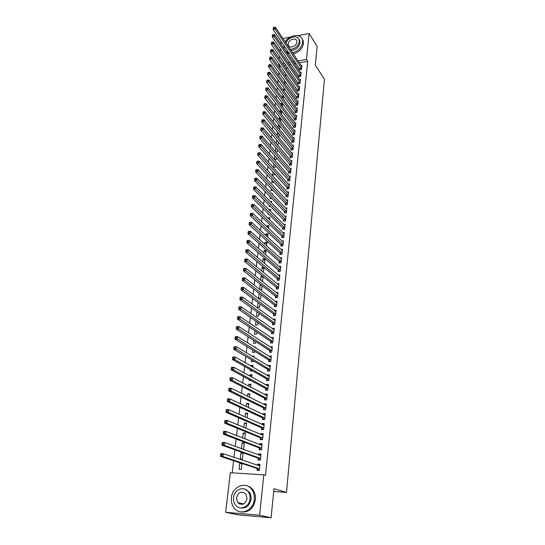 <?xml version="1.0" encoding="UTF-8"?>
<svg xmlns="http://www.w3.org/2000/svg" width="545" height="545" viewBox="0 0 545 545"><rect width="100%" height="100%" fill="white"/><g stroke="black" fill="none" stroke-linecap="round" stroke-linejoin="round"><path stroke-width="0.82" d="M280.552 66.068L279.789 66.197L279.578 68.016M279.047 72.587L278.699 75.51M278.168 80.061L277.814 83.065M277.289 87.602L276.928 90.681M276.397 95.198L276.029 98.366M275.498 102.862L275.123 106.111M274.591 110.594L274.203 113.919M273.685 118.381L273.283 121.794M272.766 126.242L272.357 129.737M271.832 134.165L271.417 137.742M270.899 142.156L270.47 145.822M269.959 150.209L269.516 153.969M269.005 158.336L268.556 162.185M268.045 166.532L267.588 170.476M267.077 174.802L266.607 178.835M266.103 183.14L265.619 187.262M265.115 191.547L264.625 195.771M264.127 200.029L263.616 204.355M263.126 208.585L262.608 213.006M262.111 217.223L261.586 221.74M261.096 225.93L260.551 230.555M260.067 234.718L259.509 239.446M259.025 243.581L258.459 248.411M257.983 252.526L257.404 257.465M256.927 261.546L256.334 266.594M255.857 270.654L255.251 275.811M254.781 279.837L254.168 285.11M253.697 289.109L253.064 294.498M252.601 298.469L251.96 303.974M251.497 307.911L250.836 313.532M250.38 317.435L249.712 323.178M249.256 327.055L248.568 332.92M248.118 336.762L247.416 342.75M246.974 346.559L246.258 352.676M245.815 356.45L245.087 362.697M244.644 366.431L243.901 372.807M243.465 376.513L242.702 383.019M242.273 386.684L241.496 393.333M241.074 396.958L240.277 403.743M239.861 407.326L239.051 414.248M238.635 417.797L237.804 424.862M237.395 428.37L236.55 435.584M236.148 439.045L235.283 446.403M234.881 449.829L234.003 457.337M233.607 460.716L232.19 472.828M279.789 66.197L278.481 64.365L278.604 63.329M279.149 58.737L279.476 55.951M280.014 51.346L280.334 48.641M280.879 44.016L281.193 41.386M297.877 35.663L309.151 33.524L317.135 46.407L315.31 65.08L324.452 79.263L286.486 492.387L273.944 488.715L271.11 517.75L237.886 514.814L225.671 512.293L230.337 472.713L263.787 474.845L259.631 515.27L225.671 512.293M273.679 491.454L286.486 492.387M283.632 78.936L283.891 79.291M284.619 75.06L285.941 74.842L285.737 76.634M298.892 75.68L298.769 76.818L300.683 76.504L301.126 72.281L300.261 72.43M282.446 89.326L284.354 88.876L284.054 91.505M297.386 89.857L297.263 91.015L299.191 90.708L299.641 86.423L298.735 86.573M280.716 104.49L280.839 103.427L282.46 103.175M282.344 106.622L282.698 103.495M295.86 104.258L295.731 105.43L297.679 105.144L298.135 100.791L297.182 100.934M278.958 119.907L279.183 117.89L280.225 117.74M280.607 121.985L280.982 118.701M294.307 118.885L294.177 120.077L296.139 119.798L296.603 115.377L295.608 115.52M278.229 136.87L278.938 136.775L279.231 134.159M277.167 135.576L277.507 132.578L277.902 132.53M292.733 133.743L292.604 134.956L294.572 134.69L295.043 130.201L294 130.344M275.743 151.973L277.235 151.782L277.453 149.868M275.348 151.51L275.763 147.879M291.132 148.833L291.003 150.066L292.985 149.821L293.462 145.256L292.365 145.399M273.931 163.909L273.549 167.261L275.511 167.029L275.647 165.844M289.504 164.174L289.375 165.428L291.371 165.196L291.861 160.557L290.696 160.693M272.071 180.211L271.785 182.739L273.76 182.527L273.808 182.091M287.855 179.761L287.719 181.035L289.729 180.817L290.226 176.103L289 176.239M270.177 196.786L269.986 198.469L271.642 198.305M271.669 193.604L272.514 193.523L272.418 194.388M286.173 195.601L286.036 196.895L288.06 196.697L288.564 191.908L287.263 192.038M268.256 213.654L268.16 214.451L268.985 214.376M268.883 209.614L270.715 209.444L270.511 211.242M284.463 211.705L284.327 213.02L286.37 212.836L286.881 207.965L285.498 208.095M266.764 226.672L266.866 225.8L268.883 225.63L268.569 228.382M282.732 228.076L282.589 229.411L284.647 229.247L285.164 224.295L283.693 224.417M264.768 244.187L264.993 242.232L267.016 242.089L266.594 245.836M280.961 244.719L280.818 246.074L282.889 245.931L283.42 240.897L281.847 241.013M262.731 262.009L263.085 258.95L265.129 258.821L264.584 263.589M279.169 261.648L279.026 263.024L281.111 262.901L281.649 257.778L279.96 257.887M261.757 281.036L262.615 280.995L263.112 276.581M260.66 280.157L261.144 275.94L262.261 275.886M277.344 278.856L277.194 280.266L279.299 280.157L279.844 274.953L278.018 275.048M259.161 293.305L258.568 298.469L260.646 298.387L261.062 294.763M275.491 296.371L275.334 297.802L277.453 297.713L278.011 292.42L276.036 292.502M257.042 311.883L256.552 316.134L258.65 316.073L258.964 313.266M273.597 314.186L273.447 315.637L275.579 315.575L276.145 310.187L274.012 310.275M254.876 330.808L254.501 334.112L256.613 334.071L256.831 332.109M271.676 332.314L271.519 333.792L273.672 333.751L274.244 328.267L272.084 328.465M252.682 350.081L252.417 352.404L254.535 352.383L254.665 351.3M253.997 346.872L255.162 346.858L255.087 347.553M269.721 350.755L269.564 352.268L271.73 352.247L272.316 346.668L270.122 346.974M250.441 369.708L250.291 371.016L252.451 370.845M250.857 366.015L250.932 365.395L253.064 365.395L252.866 367.173M267.731 369.53L267.568 371.07L269.755 371.07L270.347 365.388L268.167 365.388L268.126 365.811M248.159 389.709L248.67 389.968M248.568 386.092L248.779 384.245L250.932 384.266L250.605 387.154M265.701 388.646L265.538 390.206L267.738 390.24L268.344 384.45L266.151 384.429L266.089 384.995M246.231 406.543L246.592 403.423L248.758 403.47L248.302 407.517M263.637 408.103L263.473 409.697L265.688 409.751L266.307 403.859L264.093 403.811L264.018 404.526M243.853 427.396L244.358 422.954L246.544 423.029L245.952 428.275M261.539 427.92L261.368 429.542L263.603 429.623L264.236 423.622L262.002 423.547L261.913 424.419M242.144 448.91L243.608 448.985L244.289 442.942L242.089 442.84L241.428 448.651M259.4 448.099L259.222 449.748L261.477 449.863L262.118 443.753L259.87 443.65L259.761 444.679M241.932 463.802L239.78 463.087L239.078 469.238L241.299 469.374L241.966 463.475M239.78 463.087L241.013 463.161M257.22 468.659L257.042 470.342L259.311 470.478L259.965 464.251L257.703 464.122L257.574 465.321M263.787 474.845L265.476 475.383L307.721 61.333L299.246 62.811M296.099 63.356L294.286 63.676M291.078 64.235L289.177 64.562M285.9 65.134L283.897 65.482M258.316 458.331L258.139 460L260.401 460.123L261.048 453.958L258.793 453.835L258.671 454.952M240.243 459.013L242.464 459.135L243.152 453.031L240.938 452.915L240.243 459.013M260.476 437.962L260.299 439.597L262.547 439.692L263.18 433.643L260.939 433.554L260.844 434.501M242.648 437.969L243.234 432.853L245.427 432.941L244.76 438.8M262.595 417.967L262.424 419.575L264.652 419.643L265.279 413.696L263.051 413.635L262.969 414.425M245.052 416.918L245.482 413.144L247.655 413.205L247.13 417.845M264.679 398.334L264.509 399.907L266.716 399.948L267.329 394.11L265.129 394.076L265.061 394.716M247.41 396.269L247.689 393.79L249.848 393.824L249.46 397.291M266.723 379.048L266.56 380.594L268.753 380.614L269.353 374.878L267.166 374.865L267.111 375.362M249.303 379.661L249.215 380.444L250.789 380.458M249.719 376.009L249.862 374.776L252.001 374.79L251.742 377.113M268.733 360.102L268.569 361.621L270.742 361.621L271.335 355.987L269.128 356.348M251.565 359.85L251.354 361.669L253.486 361.662L253.561 361.028M251.988 356.123L254.12 356.089L253.984 357.316M270.702 341.497L270.545 342.989L272.704 342.962L273.283 337.423L271.11 337.675M253.786 340.4L253.459 343.221L255.578 343.193L255.755 341.661M272.643 323.205L272.486 324.677L274.632 324.622L275.198 319.186L273.052 319.329M255.966 321.305L255.53 325.086L257.635 325.038L257.901 322.647M274.551 305.241L274.394 306.678L276.519 306.61L277.085 301.262L275.021 301.344M258.105 302.55L257.567 307.264L259.652 307.189L260.019 303.974M276.417 287.576L276.267 288.993L278.379 288.898L278.931 283.645L277.037 283.741M260.088 289.722L261.634 289.654L262.091 285.628M259.611 289.354L260.163 284.545L260.694 284.524M278.263 270.218L278.113 271.608L280.205 271.492L280.75 266.328L278.992 266.43M263.364 272.418L264.127 267.615M261.702 271.042L262.118 267.411L263.773 267.316M280.069 253.146L279.926 254.515L282.003 254.379L282.542 249.303L280.907 249.412M263.753 253.057L264.039 250.557L266.076 250.421L265.592 254.672M281.854 236.36L281.711 237.709L283.775 237.559L284.299 232.565L282.773 232.681M265.769 235.392L265.933 233.982L267.956 233.825L267.588 237.068M283.598 219.853L283.461 221.181L285.512 221.011L286.023 216.099L284.599 216.222M267.752 218.027L269.802 217.503L269.543 219.778M285.321 203.619L285.185 204.92L287.222 204.736L287.726 199.906L286.384 200.029M269.216 205.186L269.08 206.426L270.327 206.31M270.293 201.575L271.614 201.452L271.465 202.774M287.017 187.65L286.881 188.931L288.898 188.727L289.402 183.972L288.135 184.108M271.131 188.461L270.885 190.566L272.875 190.314M273.011 185.695L273.358 186.07M288.68 171.934L288.55 173.194L290.553 172.976L291.044 168.296L289.851 168.432M273.004 172.022L272.67 174.965L274.639 174.747L274.728 173.93M290.322 156.476L290.192 157.716L292.181 157.478L292.665 152.873L291.534 153.016M274.448 159.61L276.376 159.378L276.553 157.825M274.428 159.583L274.85 155.856M291.936 141.257L291.807 142.483L293.782 142.225L294.259 137.701L293.183 137.837M277.003 144.391L278.086 144.248L278.345 141.979M276.26 143.512L276.703 140.004M293.523 126.283L293.394 127.489L295.356 127.217L295.826 122.761L294.804 122.904M279.435 129.403L280.11 126.399M278.066 127.707L278.352 125.207L279.074 125.105M295.083 111.541L294.961 112.726L296.909 112.44L297.372 108.053L296.398 108.203M279.837 112.168L280.014 110.628L281.349 110.431M281.479 114.273L281.847 111.071M296.623 97.03L296.5 98.195L298.435 97.896L298.892 93.577L297.965 93.726M281.581 96.881L281.649 96.274L283.543 95.981L283.202 99.033M298.142 82.745L298.02 83.889L299.941 83.576L300.39 79.325L299.498 79.475M283.495 82.104L285.151 81.832L284.899 84.039M299.634 68.67L299.512 69.801L301.419 69.481L301.862 65.291L301.01 65.434M284.47 71.586L284.381 72.376L284.967 72.281M285.716 68.077L286.731 67.9L286.568 69.283M309.151 33.524L306.488 59.453L297.992 60.938M294.831 61.496L293.019 61.81M289.797 62.375L287.889 62.709M284.606 63.288L282.596 63.642M279.244 64.228L278.481 64.365M282.916 38.504L290.322 37.101M271.11 517.75L259.631 515.27M307.721 61.333L306.488 59.453M259.904 464.878L257.703 464.122M260.973 454.646L258.793 453.835M243.077 453.678L240.938 452.915M262.043 444.502L259.87 443.65M244.215 443.644L242.089 442.84M263.099 434.46L260.939 433.554M245.339 433.704L243.234 432.853M264.141 424.507L262.002 423.547M246.449 423.853L244.358 422.954M265.177 414.636L263.051 413.635M247.559 414.091L245.482 413.144M266.205 404.867L264.093 403.811M248.649 404.41L246.592 403.423M266.021 395.22L267.22 395.166L265.129 394.076M249.739 394.825L247.689 393.79M268.154 385.533L266.151 384.429M250.816 385.315L248.779 384.245M269.101 375.989L267.166 374.865M251.879 375.893L249.862 374.776M270.048 366.526L268.167 365.388M252.934 366.553L250.932 365.395M270.994 357.145L269.162 356.001M253.984 357.295L251.994 356.103M271.935 347.853L270.15 346.688M272.868 338.636L271.131 337.464M273.794 329.507L272.098 328.315M274.721 320.453L273.065 319.247M275.634 311.474L274.012 310.255M262.043 286.036L260.163 284.545M263.017 277.466L261.144 275.94M263.978 268.971L262.118 267.411M264.931 260.537L263.085 258.95M265.878 252.178L264.039 250.557M266.812 243.888L264.993 242.232M267.745 235.672L265.933 233.982M268.665 227.517L266.866 225.8M269.584 219.424L267.793 217.68M278.338 142.027L276.662 140.011M279.176 134.622L277.507 132.578M280.007 127.271L278.352 125.207M280.839 119.982L279.183 117.89M281.656 112.74L280.014 110.628M282.467 105.56L280.839 103.427M283.271 98.434L281.649 96.274M284.074 91.362L282.46 89.182M259.059 470.464L258.282 470.206L259.338 470.274M258.064 465.484L259.876 465.103M258.282 470.206L257.008 468.448L220.548 456.397L220.895 453.59L223.314 453.713L259.788 465.927M221.822 454.298L223.314 453.713L222.973 456.526L220.548 456.397L220.718 455.375L221.686 455.422L221.822 454.298L220.854 454.244L220.718 455.375M259.488 468.795L222.973 456.526L221.686 455.422M220.895 453.59L220.854 454.244M259.924 460.096L260.421 459.96M259.229 455.157L260.953 454.837M259.366 459.898L258.105 458.12L221.924 445.204L222.271 442.417L224.676 442.533L260.871 455.613M223.198 443.092L224.676 442.533L224.342 445.313L221.924 445.204L222.094 444.161L223.062 444.209L223.198 443.092L222.231 443.051L222.094 444.161M260.578 458.454L224.342 445.313L223.062 444.209M222.271 442.417L222.231 443.051M260.823 449.829L261.491 449.734M260.387 444.924L262.022 444.659M260.449 449.686L259.195 447.881L223.293 434.12L223.627 431.368L226.032 431.456L261.947 445.394M224.56 432.001L226.032 431.456L225.691 434.215L223.293 434.12L223.464 433.071L224.424 433.105L224.56 432.001L223.6 431.967L223.464 433.071M261.654 448.208L225.691 434.215L224.424 433.105M223.627 431.368L223.6 431.967M254.29 499.424C254.624 495.759 253.847 492.537 251.96 489.757C246.238 480.826 232.299 486.256 231.427 497.626C231.032 501.509 231.884 504.895 233.982 507.79C239.78 516.313 253.534 510.733 254.29 499.424M240.658 511.884C248.5 512.838 253.411 508.778 255.394 499.704C255.721 496.045 254.944 492.83 253.064 490.064C251.409 487.768 249.31 486.331 246.756 485.745M244.657 489.042L249.351 492.162C250.734 494.172 251.299 496.509 251.054 499.172C249.569 505.808 245.972 508.717 240.25 507.899M250.032 498.913C250.278 496.243 249.712 493.906 248.329 491.89C244.201 485.486 234.159 489.417 233.539 497.619C233.26 500.399 233.866 502.824 235.358 504.902C239.528 511.094 249.467 507.082 250.032 498.913M236.448 497.844L237.606 502.51C241.919 505.876 245.073 504.602 247.076 498.682L245.965 494.124C241.653 490.67 238.485 491.917 236.448 497.844M238.438 502.708L239.221 503.941M292.44 52.681C298.17 51.066 301.583 47.633 302.686 42.394L302.38 39.451C300.554 33.143 289.095 34.914 285.253 41.985M283.945 45.439L284.129 48.784M293.237 53.866C298.953 52.252 302.359 48.832 303.456 43.6L303.149 40.657L302.155 38.899M298.98 39.369L299.805 40.752L300.029 42.892C298.837 47.47 295.806 49.983 290.928 50.419M290.192 49.329C295.077 48.887 298.115 46.366 299.307 41.781L299.089 39.635C297.597 34.417 287.603 37.108 286.009 43.103M288.142 43.859L288.291 45.29C289.361 48.961 296.644 46.393 296.882 42.231L296.739 40.841C295.669 37.135 288.394 39.71 288.142 43.859M286.731 52.593L289.695 53.921M285.927 51.414L288.898 52.736M261.75 439.658L262.554 439.611M261.539 434.794L263.085 434.583M261.511 439.563L260.272 437.744L224.642 423.145L224.976 420.42L227.367 420.495L263.01 435.271M225.909 421.026L227.367 420.495L227.033 423.227L224.642 423.145L224.812 422.089L225.773 422.116L225.909 421.026L224.949 420.992L224.812 422.089M262.717 438.057L227.033 423.227L225.773 422.116M224.976 420.42L224.949 420.992M262.69 429.589L263.61 429.576M262.676 424.759L264.134 424.596M262.574 429.535L261.334 427.696L225.977 412.286L226.311 409.581L228.696 409.642L264.066 425.236M227.245 410.153L228.696 409.642L228.362 412.347L225.977 412.286L226.155 411.209L227.108 411.237L227.245 410.153L226.291 410.133L226.155 411.209M263.773 428.002L228.362 412.347L227.108 411.237M226.311 409.581L226.291 410.133M263.644 419.609L264.652 419.63M263.8 414.82L265.17 414.697M263.616 419.602L262.39 417.736L227.306 401.529L227.633 398.858L230.004 398.899L265.108 415.297M228.559 399.396L230.004 398.899L229.677 401.576L227.306 401.529L227.483 400.446L228.43 400.466L228.559 399.396L227.612 399.376L227.483 400.446M264.822 418.035L229.677 401.576L228.43 400.466M227.633 398.858L227.612 399.376M264.918 404.976L266.198 404.887M264.638 409.724L263.439 407.871L228.621 390.881L228.941 388.231L231.305 388.265L266.144 405.446M229.867 388.735L231.305 388.265L230.978 390.915L228.621 390.881L228.791 389.784L229.738 389.798L229.867 388.735L228.927 388.728L228.791 389.784M265.858 408.157L230.978 390.915L229.738 389.798M228.941 388.231L228.927 388.728M265.647 399.928L264.482 398.095L229.915 380.335L230.242 377.712L232.592 377.733L267.166 395.684M231.169 378.189L232.592 377.733L232.272 380.356L229.915 380.335L230.092 379.231L231.039 379.238L231.169 378.189L230.222 378.182L230.092 379.231M266.887 398.375L232.272 380.356L231.039 379.238M230.242 377.712L230.222 378.182M267.118 385.56L268.235 385.533M266.648 390.22L265.504 388.408L231.203 369.892L231.523 367.296L233.866 367.296L268.181 386.01M232.449 367.739L233.866 367.296L233.546 369.898L231.203 369.892L231.38 368.781L232.32 368.781L232.449 367.739L231.509 367.739L231.38 368.781M267.902 388.674L233.546 369.898L232.32 368.781M231.523 367.296L231.509 367.739M268.201 375.989L269.237 375.989M267.636 380.601L266.525 378.802L232.477 359.55L232.79 356.982L235.127 356.968L269.189 376.425M233.716 357.397L235.127 356.968L234.813 359.543L232.477 359.55L232.654 358.426L233.594 358.426L233.716 357.397L232.783 357.397L232.654 358.426M268.91 379.061L234.813 359.543L233.594 358.426M232.79 356.982L232.783 357.397M269.305 366.526L270.231 366.526M268.624 371.07L267.534 369.285L233.737 349.311L234.05 346.77L236.373 346.743L270.191 366.921M234.977 347.151L236.373 346.743L236.06 349.291L233.737 349.311L233.921 348.18L234.847 348.166L234.977 347.151L234.043 347.158L233.921 348.18M269.911 369.537L234.847 348.166M234.05 346.77L234.043 347.158M270.402 357.152L271.212 357.145M269.598 361.621L268.535 359.857L234.99 339.174L235.297 336.653L237.613 336.612L271.178 357.5M236.217 337.001L237.613 336.612L237.3 339.133L234.99 339.174L235.167 338.029L236.094 338.009L236.217 337.001L235.29 337.021L235.167 338.029M270.906 360.095L236.094 338.009M235.297 336.653L235.29 337.021M271.478 347.853L272.193 347.846M270.565 352.254L269.53 350.503L236.223 329.125L236.53 326.632L238.833 326.578L272.159 348.166M237.457 326.952L238.833 326.578L238.533 329.078L236.223 329.125L236.407 327.974L237.327 327.954L237.457 326.952L236.53 326.973L236.407 327.974M271.887 350.742L237.327 327.954M236.53 326.632L236.53 326.973M272.534 338.643L273.161 338.636M271.526 342.975L270.511 341.238L237.45 319.179L237.756 316.706L240.052 316.638L273.127 338.915M238.676 316.999L240.052 316.638L239.746 319.111L237.45 319.179L237.634 318.014L238.553 317.987L238.676 316.999L237.756 317.026L237.634 318.014M272.861 341.463L238.553 317.987M273.576 329.507L274.115 329.5M272.48 333.772L271.485 332.055L238.662 309.322L238.969 306.876L241.251 306.794L274.094 329.745M239.882 307.142L241.251 306.794L240.951 309.247L238.662 309.322L238.846 308.157L239.766 308.123L239.882 307.142L238.969 307.176L238.846 308.157M273.828 332.266L239.766 308.123M274.598 320.453L275.068 320.44M273.42 324.656L272.452 322.947L239.868 299.566L240.168 297.134L242.443 297.045L275.048 320.651M241.081 297.372L242.443 297.045L242.144 299.471L239.868 299.566L240.052 298.387L240.965 298.347L241.081 297.372L240.175 297.413L240.052 298.387M274.782 323.158L240.965 298.347M275.613 311.481L276.008 311.468M274.36 315.616L273.413 313.92L241.06 289.892L241.353 287.488L243.622 287.385L275.995 311.638M242.273 287.699L243.622 287.385L243.329 289.79L241.06 289.892L241.244 288.707L242.15 288.666L242.273 287.699L241.36 287.746L241.244 288.707M275.729 314.118L242.15 288.666M276.608 302.577L276.949 302.564M275.286 306.651L274.36 304.968L242.239 280.314L242.532 277.936L244.787 277.814L276.928 302.7M243.445 278.12L244.787 277.814L244.501 280.198L242.239 280.314L242.423 279.122L243.329 279.074L243.445 278.12L242.545 278.168L242.423 279.122M276.676 305.166L243.329 279.074M276.213 297.768L275.307 296.099L243.404 270.824L243.697 268.467L245.945 268.338L277.861 293.844M244.61 268.624L245.945 268.338L245.659 270.702L243.404 270.824L243.595 269.625L244.494 269.571L244.61 268.624L243.71 268.678L243.595 269.625M277.603 296.282L244.494 269.571M277.126 288.959L276.24 287.304L244.562 261.423L244.855 259.086L247.089 258.943L278.788 284.994M245.768 259.222L247.089 258.943L246.81 261.287L244.562 261.423L244.753 260.21L245.652 260.156L245.768 259.222L244.869 259.277L244.753 260.21M278.529 287.481L245.652 260.156M278.032 280.225L277.167 278.584L245.713 252.11L245.999 249.794L248.227 249.637L279.701 276.356M246.912 249.903L248.227 249.637L247.948 251.96L245.713 252.11L245.904 250.891L246.796 250.829L246.912 249.903L246.013 249.964L245.904 250.891M279.449 278.754L246.796 250.829M280.518 267.724L249.351 240.42L249.072 242.716L246.851 242.879L247.13 240.583L249.351 240.42L247.151 240.733L247.042 241.653L247.927 241.592L248.043 240.672M280.355 270.095L247.927 241.592M278.931 271.567L278.079 269.939L246.851 242.879L247.042 241.653M279.83 262.976L278.992 261.362L247.975 233.737L248.254 231.462L250.468 231.284L281.506 259.161M249.167 231.523L250.468 231.284L250.189 233.56L247.975 233.737L248.166 232.504L249.051 232.436L249.167 231.523L248.282 231.591L248.166 232.504M281.254 261.518L249.051 232.436M280.716 254.467L279.892 252.86L249.092 224.676L249.372 222.421L251.572 222.237L282.392 250.673M250.278 222.455L251.572 222.237L251.299 224.492L249.092 224.676L249.283 223.436L250.169 223.361L250.278 222.455L249.392 222.53L249.283 223.436M282.147 253.009L250.169 223.361M281.595 246.027L280.791 244.433L250.196 215.697L250.475 213.463L252.669 213.265L283.277 242.253M251.381 213.477L252.669 213.265L252.396 215.5L250.196 215.697L250.393 214.451L251.272 214.369L251.381 213.477L250.502 213.551L250.393 214.451M283.032 244.576L251.272 214.369M282.467 237.654L281.676 236.074L251.293 206.793L251.565 204.586L253.752 204.375L284.156 233.907M252.471 204.573L253.752 204.375L253.486 206.589L251.293 206.793L251.49 205.54L252.362 205.458L252.471 204.573L251.599 204.654L251.49 205.54M283.911 236.203L252.362 205.458M283.332 229.35L282.555 227.783L252.383 197.978L252.648 195.784L254.828 195.566L285.021 225.63M253.554 195.75L254.828 195.566L254.563 197.76L252.383 197.978L252.573 196.718L253.445 196.629L253.554 195.75L252.682 195.839L252.573 196.718M284.783 227.912L253.445 196.629M284.19 221.12L283.427 219.56L253.459 189.238L253.725 187.064L255.898 186.833L285.887 217.421M254.631 187.01L255.898 186.833L255.632 189.013L253.459 189.238L253.65 187.971L254.522 187.882L254.631 187.01L253.759 187.099L253.65 187.971M285.648 219.683L254.522 187.882M285.042 212.952L284.292 211.405L254.522 180.579L254.787 178.419L256.954 178.181L286.738 209.28M255.694 178.344L256.954 178.181L256.688 180.341L254.522 180.579L254.719 179.305L255.585 179.21L255.694 178.344L254.828 178.44L254.719 179.305M286.507 211.521L255.585 179.21M285.887 204.859L285.151 203.319L255.585 171.988L255.843 169.856L257.996 169.611L287.59 201.2M256.743 169.761L257.996 169.611L257.737 171.743L255.585 171.988L255.775 170.714L256.641 170.612L256.743 169.761L255.884 169.856L255.775 170.714M287.358 203.428L256.641 170.612M288.196 195.403L258.78 163.227L259.038 161.109L288.428 193.196M286.725 196.827L286.002 195.301L256.627 163.48L256.893 161.368L256.824 162.199L257.683 162.097L257.792 161.245L256.933 161.347M257.683 162.097L258.78 163.227L256.627 163.48L256.824 162.199M259.038 161.109L257.792 161.245M289.034 187.439L259.808 154.78L260.067 152.682L289.266 185.252M287.556 188.863L286.847 187.344L257.669 155.046L257.928 152.947L257.867 153.758L258.725 153.649L258.827 152.811L257.969 152.92M258.725 153.649L259.808 154.78L257.669 155.046L257.867 153.758M260.067 152.682L258.827 152.811M289.865 179.543L260.83 146.414L261.082 144.33L290.09 177.37M288.38 180.96L287.685 179.455L258.698 146.687L258.957 144.609L258.895 145.392L259.747 145.277L259.849 144.445L258.998 144.554M259.747 145.277L260.83 146.414L258.698 146.687L258.895 145.392M261.082 144.33L259.849 144.445M290.689 171.709L261.845 138.117L262.097 136.052L290.914 169.556M289.197 173.126L288.516 171.627L259.72 138.396L260.019 136.27L259.917 137.095L260.769 136.986L260.871 136.155L260.019 136.27M260.769 136.986L261.845 138.117L259.72 138.396L259.917 137.095M262.097 136.052L260.871 136.155M291.5 163.943L262.847 129.887L263.099 127.843L291.725 161.804M290.015 165.353L289.341 163.861L260.735 130.18L261.028 128.055L260.932 128.872L261.777 128.756L261.879 127.939L261.028 128.055M261.777 128.756L262.847 129.887L260.735 130.18L260.932 128.872M263.099 127.843L261.879 127.939M292.311 156.231L263.841 121.733L264.093 119.709L292.536 154.112M290.819 157.641L290.158 156.163L261.736 122.039L262.036 119.914L261.934 120.724L262.779 120.602L262.881 119.791L262.036 119.914M262.779 120.602L263.841 121.733L261.736 122.039L261.934 120.724M264.093 119.709L262.881 119.791M293.115 148.587L264.829 113.653L265.074 111.643L293.333 146.489M291.623 149.991L290.969 148.519L262.731 113.96L263.031 111.841L262.928 112.645L263.773 112.522L263.869 111.718L263.031 111.841M263.773 112.522L264.829 113.653L262.731 113.96L262.928 112.645M265.074 111.643L263.869 111.718M293.912 141.005L265.81 105.635L266.055 103.645L294.13 138.921M292.413 142.402L291.773 140.944L263.719 105.955L264.012 103.836L263.916 104.633L264.754 104.504L264.85 103.707L264.012 103.836M264.754 104.504L265.81 105.635L263.719 105.955L263.916 104.633M266.055 103.645L264.85 103.707M294.702 133.477L266.778 97.691L267.023 95.716L294.92 131.406M293.203 134.874L292.57 133.423L264.693 98.018L264.993 95.9L264.897 96.69L265.728 96.56L265.824 95.77L264.993 95.9M265.728 96.56L266.778 97.691L264.693 98.018L264.897 96.69M267.023 95.716L265.824 95.77M295.485 126.011L267.738 89.809L267.983 87.854L295.703 123.96M293.987 127.407L293.36 125.963L265.667 90.143L265.96 88.031L265.865 88.815L266.696 88.678L266.791 87.895L265.96 88.031M266.696 88.678L267.738 89.809L265.667 90.143L265.865 88.815M267.983 87.854L266.791 87.895M296.262 118.606L268.699 81.995L268.93 80.054L296.48 116.569M294.756 119.995L294.15 118.565L266.628 82.343L266.921 80.231L266.825 81.007L267.656 80.871L267.752 80.088L266.921 80.231M267.656 80.871L268.699 81.995L266.628 82.343L266.825 81.007M268.93 80.054L267.752 80.088M297.032 111.255L269.639 74.249L269.877 72.328L297.25 109.238M295.526 112.645L294.927 111.221L267.581 74.604L267.874 72.492L267.779 73.262L268.603 73.125L268.699 72.349L267.874 72.492M268.603 73.125L269.639 74.249L267.581 74.604L267.779 73.262M269.877 72.328L268.699 72.349M297.802 103.966L270.579 66.572L270.81 64.657L298.013 101.963M296.296 105.348L295.703 103.931L268.522 66.926L268.821 64.821L268.726 65.584L269.55 65.441L269.639 64.678L268.821 64.821M269.55 65.441L270.579 66.572L268.522 66.926L268.726 65.584M270.81 64.657L269.639 64.678M298.558 96.731L271.505 58.955L271.737 57.062L298.769 94.741M297.052 98.114L269.462 59.316L269.755 57.211L269.666 57.974L270.484 57.825L270.579 57.068L269.755 57.211M270.484 57.825L271.505 58.955L269.462 59.316L269.666 57.974M271.737 57.062L270.579 57.068M299.314 89.55L272.432 51.4L272.663 49.52L299.518 87.582M297.808 90.933L270.388 51.775L270.688 49.67L270.592 50.419L271.41 50.269L271.499 49.52L270.688 49.67M271.41 50.269L272.432 51.4L270.388 51.775L270.592 50.419M272.663 49.52L271.499 49.52M300.063 82.431L273.345 43.907L273.576 42.047L300.268 80.469M298.551 83.801L271.315 44.288L271.608 42.19L271.512 42.932L272.33 42.782L272.418 42.033L271.608 42.19M272.33 42.782L273.345 43.907L271.315 44.288L271.512 42.932M273.576 42.047L272.418 42.033M300.806 75.36L274.251 36.481L274.476 34.628L301.01 73.418M299.294 76.729L272.228 36.869L272.52 34.771L272.432 35.507L273.243 35.35L273.331 34.614L272.52 34.771M273.243 35.35L274.251 36.481L272.228 36.869L272.432 35.507M274.476 34.628L273.331 34.614M301.542 68.35L275.15 29.11L275.375 27.277L301.746 66.415M300.029 69.712L273.134 29.505L273.427 27.407L273.338 28.142L274.142 27.986L274.237 27.25L273.427 27.407M274.142 27.986L275.15 29.11L273.134 29.505L273.338 28.142M275.375 27.277L274.237 27.25M259.434 468.714L257.165 468.577M259.284 468.584L257.008 468.448M260.524 458.372L258.255 458.25M260.374 458.243L258.105 458.12M261.6 448.126L259.345 448.017M261.45 447.99L259.195 447.881M262.663 437.976L260.421 437.88M262.513 437.839L260.272 437.744M263.719 427.914L261.484 427.832M263.576 427.777L261.334 427.696M264.768 417.947L262.54 417.879M264.618 417.804L262.39 417.736M265.803 408.069L263.589 408.014M265.66 407.926L263.439 407.871M266.832 398.286L264.625 398.245M266.689 398.136L264.482 398.095M267.854 388.585L265.653 388.558M267.711 388.435L265.504 388.408M268.862 378.973L266.668 378.959M268.719 378.816L266.525 378.802M269.864 369.449L267.677 369.442M269.721 369.292L267.534 369.285M270.851 360.007L268.678 360.013M270.715 359.843L268.535 359.857M271.832 350.646L269.666 350.667M271.696 350.483L269.53 350.503M272.807 341.368L270.654 341.402M272.67 341.204L270.511 341.238M273.774 332.178L271.628 332.218M273.638 332.007L271.485 332.055M274.734 323.062L272.589 323.117M274.598 322.892L272.452 322.947M275.681 314.022L273.549 314.09M275.545 313.852L273.413 313.92M276.622 305.071L274.496 305.146M276.492 304.893L274.36 304.968M277.555 296.187L275.436 296.276M277.425 296.01L275.307 296.099M278.481 287.385L276.37 287.481M278.345 287.208L276.24 287.304M279.394 278.659L277.296 278.761M279.265 278.475L277.167 278.584M280.307 270L278.209 270.116M280.178 269.816L278.079 269.939M281.206 261.416L279.122 261.546M281.077 261.232L278.992 261.362M282.099 252.907L280.021 253.043M281.969 252.723L279.892 252.86M282.984 244.473L280.913 244.616M282.862 244.283L280.791 244.433M283.863 236.108L281.806 236.264M283.741 235.917L281.676 236.074M284.735 227.81L282.685 227.974M284.613 227.619L282.555 227.783M285.6 219.581L283.557 219.751M285.478 219.383L283.427 219.56M286.459 211.419L284.422 211.603M286.336 211.222L284.292 211.405M287.31 203.326L285.273 203.517M287.188 203.128L285.151 203.319M288.155 195.301L286.125 195.498M288.033 195.096L286.002 195.301M288.986 187.337L286.97 187.548M288.864 187.139L286.847 187.344M289.817 179.441L287.808 179.659M289.695 179.237L287.685 179.455M290.642 171.607L288.639 171.832M290.519 171.403L288.516 171.627M291.459 163.834L289.463 164.072M291.337 163.629L289.341 163.861M292.27 156.129L290.274 156.367M292.147 155.924L290.158 156.163M293.067 148.485L291.084 148.731M292.951 148.274L290.969 148.519M293.864 140.896L291.888 141.155M293.748 140.685L291.773 140.944M294.654 133.368L292.685 133.634M294.538 133.157L292.57 133.423M295.445 125.909L293.476 126.174M295.322 125.691L293.36 125.963M296.221 118.497L294.266 118.776M296.105 118.285L294.15 118.565M296.991 111.153L295.043 111.439M296.875 110.935L294.927 111.221M297.761 103.857L295.812 104.15M297.645 103.639L295.703 103.931M298.517 96.622L296.582 96.921M298.401 96.404L296.466 96.703M299.273 89.441L297.345 89.748M299.157 89.223L297.229 89.53M300.022 82.322L298.095 82.636M299.907 82.097L297.986 82.411M300.765 75.251L298.844 75.571M300.649 75.033L298.735 75.353M301.501 68.241L299.587 68.561M301.385 68.016L299.478 68.343M251.96 489.757L253.064 490.064M249.351 492.162L248.329 491.89M243.69 503.941L237.606 502.51M302.38 39.451L303.149 40.657M299.805 40.752L299.089 39.635M288.993 46.325L288.291 45.29"/></g></svg>
